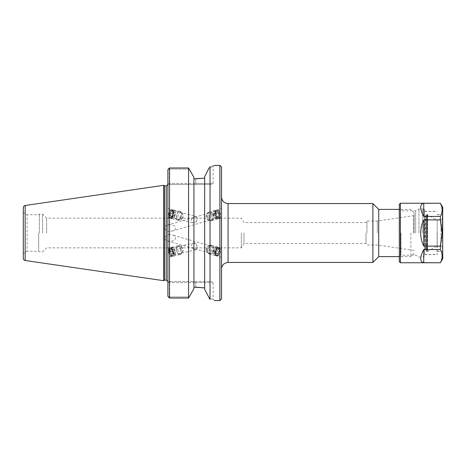 <?xml version="1.0" encoding="UTF-8"?>
<svg xmlns="http://www.w3.org/2000/svg" width="466" height="466" viewBox="0 0 466 466"><rect width="100%" height="100%" fill="white"/><g stroke="black" fill="none" stroke-linecap="round" stroke-linejoin="round"><path stroke-width="0.35" stroke-dasharray="2.33 1.75" d="M169.723 231.392C166.979 231.433 165.314 230.274 164.725 227.921C164.917 226.412 165.832 225.451 167.457 225.037C169.892 224.455 172.175 224.734 174.301 225.876C176.439 228.148 175.734 229.872 172.181 231.043L169.723 231.392M196.99 219.434L196.99 217.966A3.542 1.911 103.5 0 0 195.831 216.224A3.542 1.911 103.5 0 0 193.844 217.511C192.248 218.216 191.421 219.137 191.369 220.272C191.421 221.408 192.248 222.305 193.844 222.964A3.542 1.911 103.5 0 0 194.182 223.109A3.542 1.911 103.5 0 0 196.99 219.434C196.646 221.536 195.598 222.713 193.844 222.964M215.554 213.335A3.542 2.138 74 0 1 216.853 210.859A3.542 2.138 74 0 1 219.888 213.673A3.542 2.138 74 0 1 218.81 217.663A3.542 2.138 74 0 1 215.554 213.335M193.844 217.511C195.598 216.707 196.646 216.859 196.99 217.966M215.001 213.108A4.398 2.656 74 0 1 216.62 210.032A4.398 2.656 74 0 1 220.383 213.527A4.398 2.656 74 0 1 219.043 218.49A4.398 2.656 74 0 1 215.001 213.108M221.525 215.164L221.525 208.622L221.525 215.164M173.09 212.939A3.542 1.911 103.5 0 0 171.884 210.492A3.542 1.911 103.5 0 0 169.205 213.486A3.542 1.911 103.5 0 0 170.236 217.377A3.542 1.911 103.5 0 0 173.09 212.939M215.554 252.665A3.542 2.138 -74 0 1 218.81 248.337A3.542 2.138 -74 0 1 219.888 252.327A3.542 2.138 -74 0 1 216.853 255.141A3.542 2.138 -74 0 1 215.554 252.665M196.984 247.335L196.99 248.034C196.646 249.141 195.598 249.293 193.844 248.489C192.248 247.784 191.421 246.864 191.369 245.728C191.421 244.592 192.248 243.695 193.844 243.036C195.598 243.287 196.646 244.464 196.99 246.566L196.984 247.335M164.725 238.079C164.923 239.594 165.832 240.555 167.457 240.963L169.723 241.26C171.977 241.318 173.847 240.637 175.344 239.215C175.944 237.037 174.89 235.615 172.181 234.957C168.453 233.897 165.966 234.94 164.725 238.079M221.525 250.836L221.525 257.378L221.525 250.836M215.001 252.892A4.398 2.656 -74 0 1 219.043 247.51A4.398 2.656 -74 0 1 220.383 252.473A4.398 2.656 -74 0 1 216.62 255.968A4.398 2.656 -74 0 1 215.001 252.892M173.09 253.061A3.542 1.911 -103.5 0 0 170.236 248.623A3.542 1.911 -103.5 0 0 169.205 252.514A3.542 1.911 -103.5 0 0 171.884 255.508A3.542 1.911 -103.5 0 0 173.09 253.061M196.99 246.566A3.542 1.911 -103.5 0 0 194.182 242.891A3.542 1.911 -103.5 0 0 193.844 243.036M193.844 248.489A3.542 1.911 -103.5 0 0 195.831 249.776A3.542 1.911 -103.5 0 0 196.99 248.034M167.894 215.012L167.894 208.651L167.894 215.012M173.585 212.7A4.398 2.371 103.5 0 0 172.088 209.653A4.398 2.371 103.5 0 0 168.756 213.381A4.398 2.371 103.5 0 0 170.038 218.21A4.398 2.371 103.5 0 0 173.585 212.7M173.585 253.3A4.398 2.371 -103.5 0 0 170.038 247.79A4.398 2.371 -103.5 0 0 168.756 252.619A4.398 2.371 -103.5 0 0 172.088 256.347A4.398 2.371 -103.5 0 0 173.585 253.3M167.894 250.988L167.894 257.349L167.894 250.988M410.872 233L410.872 256.603L410.872 233M414.14 233L414.14 212.665L414.14 233M378.712 256.603L378.712 209.397M221.525 233L221.525 268.969L221.525 233M372.887 262.434L372.887 203.566M221.525 167.049L221.525 298.951M243.963 233L243.963 243.438L243.963 233M241.312 233L241.312 247.854L241.312 233M366.008 233L366.008 243.438L366.008 233M413.575 233L413.575 215.915L413.575 233M377.32 233L377.32 221.012L377.32 233M366.94 233L366.94 221.012L366.94 233M168.791 168.576L169.531 167.976L188.567 167.976L189.324 169.047L169.257 169.047L169.257 183.4L168.809 184.495L195.772 184.495L167.894 184.495L167.894 281.505L168.809 281.505L169.257 282.6L169.257 296.953L168.791 297.425L169.257 296.953L189.324 296.953L169.257 296.953L169.257 282.6L167.894 282.6L167.894 281.505L212.042 281.505L168.809 281.505L169.257 282.6L195.772 282.6L167.894 282.6L167.894 296.236L167.894 184.495L168.809 184.495L169.257 183.4L169.257 169.047L168.791 168.576L169.257 169.047L189.324 169.047L193.932 177.36L193.932 178.839L195.772 178.839L195.772 183.4L167.894 183.4L167.894 184.495L167.894 169.764L167.894 183.4L213.131 183.4L195.772 183.4L195.772 178.839M195.772 287.161L195.772 282.6L213.131 282.6L195.772 282.6L195.772 281.505L195.772 287.161L193.932 287.161L193.932 177.36L193.932 288.64L193.932 287.161L193.932 288.64L188.567 298.024L188.567 167.976M209.251 298.322C214.401 299.69 214.401 299.69 209.251 298.322C214.401 299.69 214.401 299.69 209.251 298.322L204.661 289.345L204.661 176.655L204.661 289.345L204.661 176.655L209.251 167.678C214.401 166.31 214.401 166.31 209.251 167.678C214.401 166.31 214.401 166.31 209.251 167.678M195.772 184.495L212.042 184.495L195.772 184.495L195.772 183.4L195.772 184.495M210.032 299.457L210.032 166.543C215.88 165.081 215.88 165.081 210.032 166.543L209.758 166.939M219.894 300.582L219.894 165.418M167.894 296.236L167.894 169.764M169.531 167.976L169.531 298.024L188.567 298.024M168.791 297.425L169.531 298.024M164.591 185.852L164.591 280.148M163.648 185.311L163.648 280.689M42.592 233L42.592 214.092L42.592 233M46.647 233L46.647 218.146L46.647 233M39.325 233L39.325 214.092L39.325 233M38.672 233L38.672 251.256L38.672 233M414.14 250.411L377.32 244.988L366.94 244.988L366.008 243.438L243.963 243.438L241.312 247.854L46.647 247.854L42.592 251.908L39.325 251.908L38.672 251.256L27.086 251.256L27.086 214.744L27.086 251.256L23.3 253.44L23.3 212.56L23.3 258.339M193.932 178.839L193.932 287.161M212.607 214.465A4.509 2.72 74 0 1 211.675 220.715A4.509 2.72 74 0 1 207.819 217.133A4.509 2.72 74 0 1 209.193 212.053A4.509 2.72 74 0 1 212.607 214.465M212.502 214.558A4.293 2.592 -106 0 0 209.251 212.257A4.293 2.592 -106 0 0 207.941 217.098A4.293 2.592 -106 0 0 211.616 220.511A4.293 2.592 -106 0 0 212.502 214.558M218.362 212.816A4.509 2.72 74 0 1 217.43 219.067A4.509 2.72 74 0 1 213.574 215.484A4.509 2.72 74 0 1 214.942 210.399A4.509 2.72 74 0 1 218.362 212.816M218.257 212.91A4.293 2.592 74 0 1 217.372 218.857A4.293 2.592 74 0 1 213.696 215.449A4.293 2.592 74 0 1 215.001 210.609A4.293 2.592 74 0 1 218.257 212.91M219.486 212.554A4.293 2.592 74 0 1 220.08 216.527A4.293 2.592 74 0 1 218.606 218.502A4.293 2.592 74 0 1 214.931 215.094A4.293 2.592 74 0 1 216.236 210.253A4.293 2.592 74 0 1 218.537 211.145A4.293 2.592 74 0 1 219.486 212.554M216.876 216.323L215.682 217.377L214.174 216.02L213.853 213.609L215.047 212.56L216.562 213.917L216.876 216.323L219.34 215.618L219.026 213.207L217.517 211.849L216.323 212.904L216.638 215.315L218.146 216.673L219.34 215.618M218.146 216.673L215.682 217.377M216.638 215.315L214.174 216.02M216.323 212.904L213.853 213.609M217.517 211.849L215.047 212.56M219.026 213.207L216.562 213.917M211.267 214.913A4.293 2.592 74 0 1 210.387 220.861A4.293 2.592 74 0 1 208.086 219.969A4.293 2.592 74 0 1 206.543 214.587A4.293 2.592 74 0 1 208.017 212.613A4.293 2.592 74 0 1 211.267 214.913M219.643 212.665A3.757 2.266 74 0 1 220.162 216.142A3.757 2.266 74 0 1 217.08 217.307A3.757 2.266 74 0 1 215.577 212.077A3.757 2.266 74 0 1 218.81 211.43A3.757 2.266 74 0 1 219.643 212.665M209.263 215.95A2.679 1.619 74 0 1 209.362 219.148A2.679 1.619 74 0 1 207.271 219.113A2.679 1.619 74 0 1 206.304 215.746A2.679 1.619 74 0 1 207.58 214.476A2.679 1.619 74 0 1 209.263 215.95M207.574 250.091A4.509 2.72 106 0 0 209.193 253.947A4.509 2.72 106 0 0 213.049 250.364A4.509 2.72 106 0 0 211.675 245.285A4.509 2.72 106 0 0 207.574 250.091M207.714 250.067A4.293 2.592 -74 0 1 211.616 245.489A4.293 2.592 -74 0 1 212.927 250.329A4.293 2.592 -74 0 1 209.251 253.743A4.293 2.592 -74 0 1 207.714 250.067M213.329 251.739A4.509 2.72 106 0 0 214.942 255.601A4.509 2.72 106 0 0 218.804 252.019A4.509 2.72 106 0 0 217.43 246.933A4.509 2.72 106 0 0 213.329 251.739M213.463 251.716A4.293 2.592 106 0 0 215.001 255.391A4.293 2.592 106 0 0 218.676 251.984A4.293 2.592 106 0 0 217.372 247.143A4.293 2.592 106 0 0 213.463 251.716M214.698 252.071A4.293 2.592 106 0 0 216.236 255.747A4.293 2.592 106 0 0 218.537 254.855A4.293 2.592 106 0 0 220.08 249.473A4.293 2.592 106 0 0 218.606 247.498A4.293 2.592 106 0 0 214.698 252.071M214.354 253.242L215.927 252.98L216.935 250.772L216.375 248.821L214.803 249.083L213.795 251.29L214.354 253.242L216.818 253.953L216.259 252.001L217.273 249.788L218.839 249.526L219.404 251.477L218.391 253.69L216.818 253.953M218.391 253.69L215.927 252.98M219.404 251.477L216.935 250.772M218.839 249.526L216.375 248.821M217.273 249.788L214.803 249.083M216.259 252.001L213.795 251.29M206.479 249.712A4.293 2.592 106 0 0 206.543 251.413A4.293 2.592 106 0 0 208.017 253.388A4.293 2.592 106 0 0 211.692 249.98A4.293 2.592 106 0 0 210.387 245.139A4.293 2.592 106 0 0 208.086 246.031A4.293 2.592 106 0 0 206.479 249.712M215.449 252.135A3.757 2.266 106 0 0 216.352 255.129A3.757 2.266 106 0 0 218.81 254.57A3.757 2.266 106 0 0 220.162 249.858A3.757 2.266 106 0 0 217.709 248.267A3.757 2.266 106 0 0 215.449 252.135M206.269 249.188A2.679 1.619 106 0 0 206.304 250.254A2.679 1.619 106 0 0 208.506 251.087A2.679 1.619 106 0 0 209.578 247.347A2.679 1.619 106 0 0 207.271 246.887A2.679 1.619 106 0 0 206.269 249.188M181.024 217.401A4.509 2.429 -76.5 0 1 177.925 220.208A4.509 2.429 -76.5 0 1 176.608 215.263A4.509 2.429 -76.5 0 1 180.022 211.448A4.509 2.429 -76.5 0 1 181.024 217.401M180.925 217.325A4.293 2.313 103.5 0 0 179.969 211.651A4.293 2.313 103.5 0 0 176.725 215.286A4.293 2.313 103.5 0 0 177.971 219.999A4.293 2.313 103.5 0 0 180.925 217.325M174.872 215.927A4.509 2.429 -76.5 0 1 171.768 218.735A4.509 2.429 -76.5 0 1 170.457 213.789A4.509 2.429 -76.5 0 1 173.87 209.974A4.509 2.429 -76.5 0 1 174.872 215.927M174.773 215.851A4.293 2.313 -76.5 0 1 171.82 218.525A4.293 2.313 -76.5 0 1 170.568 213.812A4.293 2.313 -76.5 0 1 173.818 210.178A4.293 2.313 -76.5 0 1 174.773 215.851M173.457 215.537A4.293 2.313 -76.5 0 1 170.504 218.21A4.293 2.313 -76.5 0 1 169.292 216.9A4.293 2.313 -76.5 0 1 170.83 210.486A4.293 2.313 -76.5 0 1 172.502 209.863A4.293 2.313 -76.5 0 1 173.457 215.537M173.515 216.964L172.385 216.102L172.571 213.702L173.882 212.164L175.012 213.032L174.826 215.426L173.515 216.964L170.876 216.329L172.193 214.797L172.373 212.397L171.243 211.535L169.933 213.067L169.752 215.467L170.876 216.329M169.752 215.467L172.385 216.102M169.933 213.067L172.571 213.702M171.243 211.535L173.882 212.164M172.373 212.397L175.012 213.032M172.193 214.797L174.826 215.426M182.247 217.639A4.293 2.313 -76.5 0 1 180.959 219.696A4.293 2.313 -76.5 0 1 179.288 220.319A4.293 2.313 -76.5 0 1 178.041 215.607A4.293 2.313 -76.5 0 1 181.291 211.972A4.293 2.313 -76.5 0 1 182.497 213.282A4.293 2.313 -76.5 0 1 182.247 217.639M172.77 215.24A3.757 2.021 -76.5 0 1 169.129 216.44A3.757 2.021 -76.5 0 1 170.474 210.824A3.757 2.021 -76.5 0 1 172.845 211.081A3.757 2.021 -76.5 0 1 172.77 215.24M182.829 217.395A2.679 1.445 -76.5 0 1 182.025 218.676A2.679 1.445 -76.5 0 1 180.092 216.76A2.679 1.445 -76.5 0 1 180.394 215.502A2.679 1.445 -76.5 0 1 182.987 214.669A2.679 1.445 -76.5 0 1 182.829 217.395M176.428 249.7A4.509 2.429 -103.5 0 0 180.022 254.553A4.509 2.429 -103.5 0 0 181.332 249.607A4.509 2.429 -103.5 0 0 177.925 245.792A4.509 2.429 -103.5 0 0 176.428 249.7M176.55 249.724A4.293 2.313 76.5 0 1 177.971 246.001A4.293 2.313 76.5 0 1 181.222 249.636A4.293 2.313 76.5 0 1 179.969 254.349A4.293 2.313 76.5 0 1 176.55 249.724M170.276 251.174A4.509 2.429 -103.5 0 0 173.87 256.026A4.509 2.429 -103.5 0 0 175.181 251.081A4.509 2.429 -103.5 0 0 171.768 247.265A4.509 2.429 -103.5 0 0 170.276 251.174M170.399 251.197A4.293 2.313 -103.5 0 0 173.818 255.822A4.293 2.313 -103.5 0 0 175.07 251.11A4.293 2.313 -103.5 0 0 171.82 247.475A4.293 2.313 -103.5 0 0 170.399 251.197M169.082 251.512A4.293 2.313 -103.5 0 0 170.83 255.514A4.293 2.313 -103.5 0 0 172.502 256.137A4.293 2.313 -103.5 0 0 173.748 251.424A4.293 2.313 -103.5 0 0 170.504 247.79A4.293 2.313 -103.5 0 0 169.292 249.1A4.293 2.313 -103.5 0 0 169.082 251.512M173.224 253.399L174.622 253.655L175.094 251.692L174.173 249.473L172.775 249.217L172.304 251.174L173.224 253.399L170.585 254.028L169.665 251.809L170.137 249.846L171.535 250.102L172.461 252.327L171.983 254.29L170.585 254.028M171.983 254.29L174.622 253.655M172.461 252.327L175.094 251.692M171.535 250.102L174.173 249.473M170.137 249.846L172.775 249.217M169.665 251.809L172.304 251.174M177.872 249.409A4.293 2.313 -103.5 0 0 181.291 254.028A4.293 2.313 -103.5 0 0 182.497 252.718A4.293 2.313 -103.5 0 0 180.959 246.304A4.293 2.313 -103.5 0 0 179.288 245.681A4.293 2.313 -103.5 0 0 177.872 249.409M168.942 251.675A3.757 2.021 -103.5 0 0 170.474 255.176A3.757 2.021 -103.5 0 0 173.096 254.226A3.757 2.021 -103.5 0 0 171.896 249.223A3.757 2.021 -103.5 0 0 169.129 249.56A3.757 2.021 -103.5 0 0 168.942 251.675M180.097 249.263A2.679 1.445 -103.5 0 0 180.394 250.498A2.679 1.445 -103.5 0 0 182.987 251.331A2.679 1.445 -103.5 0 0 182.025 247.324A2.679 1.445 -103.5 0 0 180.092 249.24A2.679 1.445 -103.5 0 0 180.097 249.263M442.374 233L442.374 214.64L442.374 233M437.085 233L437.085 254.529L437.085 233M442.7 218.338L440.958 220.08L437.195 220.08L427.002 214.471L426.46 215.012L426.46 233L426.46 215.286L425.912 215.834L424.712 215.286L424.712 254.64L424.712 211.36L424.712 250.714L425.26 250.166L425.26 215.834L425.26 250.166L425.912 250.166L425.912 215.834L425.912 250.166L426.46 250.714L426.46 215.467L426.46 250.988L427.002 251.529L427.002 214.471L427.002 251.529L427.328 251.529L427.328 214.471L427.328 251.529L427.596 214.541L427.596 251.459L437.195 245.92L437.195 220.08L437.195 245.92L440.958 245.92L440.958 220.08L440.958 245.92L442.7 247.662L442.7 218.338L442.7 247.662M442.7 233L442.7 214.313L442.7 233M442.7 207.3L442.7 258.7M418.922 233L418.922 208.937L418.922 233M415.666 233L415.666 210.818L415.666 233M440.358 262.69C442.723 258.315 442.723 253.941 440.358 249.566L423.734 249.566L423.734 262.69L440.358 262.76M440.358 246.13C442.723 237.375 442.723 228.625 440.358 219.87L423.734 219.87L423.734 246.13L440.358 246.13L440.358 249.566M440.358 216.434C442.723 212.059 442.723 207.685 440.358 203.31L423.734 203.31L423.734 216.434L440.358 216.434L440.358 219.87M423.734 203.31C419.691 204.184 419.691 208.558 423.734 216.434M423.734 219.87C419.691 228.625 419.691 237.375 423.734 246.13M423.734 249.566C419.691 257.442 419.691 261.816 423.734 262.69M400.952 233L400.952 255.182L400.952 233M399.315 233L399.315 209.182L399.315 233M400.405 203.24L400.405 262.76M399.315 261.671L399.315 204.329M437.195 233L437.195 254.64L437.195 233M228.066 203.566L228.066 262.434M166.263 280.148L166.263 185.852M25.164 205.506L25.164 260.494M422.534 233L422.534 208.937L422.534 233M172.181 231.043L218.81 217.663M167.457 225.037L216.853 210.859M219.043 218.49L221.525 217.779M216.62 210.032L221.525 208.622M170.236 217.377L194.182 223.109M171.884 210.492L195.831 216.224M218.81 248.337L172.181 234.957M216.853 255.141L167.457 240.963M221.525 248.221L219.043 247.51M221.525 257.378L216.62 255.968M194.182 242.891L170.236 248.623M195.831 249.776L171.884 255.508M167.894 217.698L170.038 218.21M167.894 208.651L172.088 209.653M170.038 247.79L167.894 248.302M172.088 256.347L167.894 257.349M414.14 212.665L410.872 209.397L399.315 209.397M414.14 253.335L410.872 256.603L399.315 256.603M414.14 215.589L377.32 221.012L366.94 221.012L366.008 222.562L243.963 222.562L241.312 218.146L46.647 218.146L42.592 214.092L39.325 214.092L38.672 214.744L27.086 214.744L23.3 212.56M214.442 300.582L213.137 299.376L213.131 282.6L212.042 281.505M214.442 165.418L213.137 166.624L213.131 183.4L212.042 184.495M211.675 220.715L217.43 219.067M209.193 212.053L214.942 210.399M217.372 218.857L218.606 218.502M215.001 210.609L216.236 210.253M210.387 220.861L211.616 220.511M208.017 212.613L209.251 212.257M220.162 216.142L220.08 216.527M207.271 219.113L208.086 219.969M206.304 215.746L206.543 214.587M209.193 253.947L214.942 255.601M211.675 245.285L217.43 246.933M215.001 255.391L216.236 255.747M217.372 247.143L218.606 247.498M208.017 253.388L209.251 253.743M210.387 245.139L211.616 245.489M220.162 249.858L220.08 249.473M206.304 250.254L206.543 251.413M207.271 246.887L208.086 246.031M180.022 211.448L173.87 209.974M177.925 220.208L171.768 218.735M173.818 210.178L172.502 209.863M171.82 218.525L170.504 218.21M181.291 211.972L179.969 211.651M179.288 220.319L177.971 219.999M169.129 216.44L169.292 216.9M170.474 210.824L170.83 210.486M180.394 215.502A4.876 4.876 0 0 0 180.092 216.76M182.987 214.669L182.497 213.282M182.025 218.676L180.959 219.696M177.925 245.792L171.768 247.265M180.022 254.553L173.87 256.026M171.82 247.475L170.504 247.79M173.818 255.822L172.502 256.137M179.288 245.681L177.971 246.001M181.291 254.028L179.969 254.349M170.474 255.176L170.83 255.514M169.129 249.56L169.292 249.1M180.092 249.24A4.876 4.876 0 0 0 180.394 250.498M182.025 247.324L180.959 246.304M182.987 251.331L182.497 252.718M437.085 251.25L442.374 251.25L442.7 250.924M437.085 214.75L442.374 214.75L442.7 215.076M424.712 254.529L437.085 254.529M424.712 211.471L437.085 211.471M437.195 251.36L442.374 251.36L442.7 251.687M437.195 214.64L442.374 214.64L442.7 214.313M399.315 256.818L400.952 255.182L415.666 255.182L418.922 257.063L422.534 257.063L423.926 256.562L424.712 254.885C425.336 227.268 422.429 234.561 424.712 233C422.429 202.792 425.336 210.084 424.712 211.115L423.926 209.438L422.534 208.937L418.922 208.937L415.666 210.818L400.952 210.818L399.315 209.182M424.712 254.64L437.195 254.64M424.712 211.36L437.195 211.36"/><path stroke-width="0.7" d="M399.315 209.397L378.712 209.397L378.712 256.603L399.315 256.603M228.066 203.566L372.887 203.566L372.887 262.434L228.066 262.434L228.066 203.566C224.094 203.182 221.915 201.003 221.525 197.031M219.894 300.582L221.525 298.951L221.525 167.049L219.894 165.418L219.894 300.582L214.442 300.582M168.791 297.425L167.894 296.236L169.531 298.024L169.531 167.976L188.567 167.976L193.932 177.36L193.932 288.64L188.567 298.024L169.531 298.024M193.932 287.161L204.661 287.883L195.772 287.161M209.251 167.678L204.661 176.655L204.661 289.345L210.032 299.457C215.88 300.92 215.88 300.92 210.032 299.457C215.88 300.92 215.88 300.92 210.032 299.457L209.251 298.322M168.791 168.576L167.894 169.764L169.531 167.976M195.772 178.839L204.661 178.117L193.932 178.839M210.032 166.543C215.88 165.081 215.88 165.081 210.032 166.543L210.032 299.457M188.567 298.024L188.567 167.976M167.894 169.764L167.894 296.236M164.591 233L164.591 185.852L163.648 185.311L163.648 280.689L164.591 280.148L164.591 233M23.3 207.661L23.3 258.339C23.387 259.515 24.011 260.238 25.164 260.494L25.164 205.506C24.011 205.762 23.387 206.485 23.3 207.661L23.3 253.44M440.358 262.76L442.7 258.7L442.7 207.3L440.358 203.24L400.405 203.24L400.405 262.76L440.358 262.76L423.734 262.69L423.734 249.566L440.358 249.566L440.358 246.13L423.734 246.13L423.734 219.87L440.358 219.87L442.118 233L440.358 246.13M423.734 246.13C421.718 241.982 420.699 237.608 420.682 233C420.699 228.392 421.718 224.018 423.734 219.87M440.358 249.566C442.723 253.941 442.723 258.315 440.358 262.69M440.358 203.31C442.723 207.685 442.723 212.059 440.358 216.434L423.734 216.434L423.734 203.31L440.358 203.24M440.358 219.87L440.358 216.434M423.734 262.69C419.691 261.816 419.691 257.442 423.734 249.566M423.734 216.434C419.691 208.558 419.691 204.184 423.734 203.31M400.405 203.24L399.315 204.329L399.315 261.671L400.405 262.76M167.871 184.495L166.263 185.852L166.263 280.148L167.871 281.505M228.066 262.434C224.094 262.818 221.915 264.997 221.525 268.969M378.712 209.397L372.887 203.566M378.712 256.603L372.887 262.434M214.442 165.418L219.894 165.418M166.263 185.852L164.591 185.852M166.263 280.148L164.591 280.148M25.164 260.494L163.648 280.689M25.164 205.506L163.648 185.311"/></g></svg>
